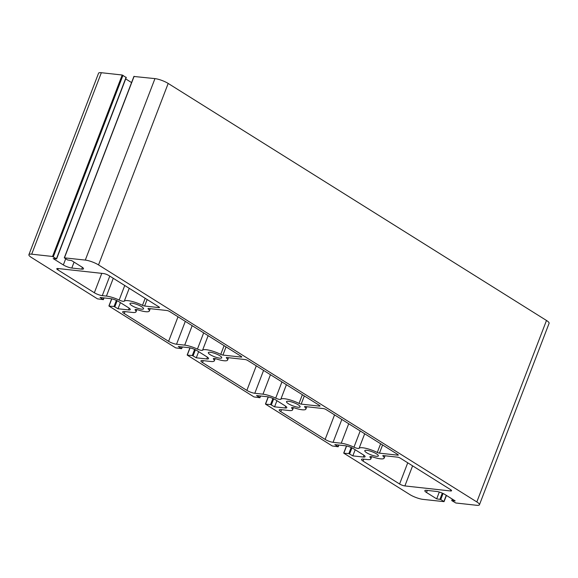 <?xml version="1.0" encoding="UTF-8"?>
<svg xmlns="http://www.w3.org/2000/svg" width="578" height="578" viewBox="0 0 578 578"><rect width="100%" height="100%" fill="white"/><g stroke="black" fill="none" stroke-linecap="round" stroke-linejoin="round"><path stroke-width="0.87" d="M213.578 359.22A3.988 0.903 21 0 1 213.347 358.707A3.988 0.903 21 0 1 216.606 359.017A13.475 3.056 -159 0 0 227.609 360.043A13.475 3.056 -159 0 0 226.439 357.934A1.994 0.455 21 0 1 226.265 357.623A1.994 0.455 21 0 1 226.822 357.522L245.137 359.538A1.994 0.455 21 0 1 247.781 360.506L319.526 405.46A1.994 0.455 21 0 1 320.053 406.031A1.994 0.455 21 0 1 319.49 406.132L301.181 404.109A1.994 0.455 21 0 1 299.028 403.415A13.475 3.056 -159 0 0 280.829 399.254A3.988 0.903 21 0 1 275.699 398.148A12.572 2.847 -159 0 0 262.976 394.174L254.797 393.278A5.99 1.358 21 0 1 246.864 390.381L202.51 362.594A5.99 1.358 21 0 1 200.942 360.889A5.99 1.358 21 0 1 202.618 360.585L210.789 361.481A12.572 2.847 -159 0 0 214.315 360.838A12.572 2.847 -159 0 0 213.578 359.22L213.86 358.483M148.553 308.486L166.869 310.502A1.994 0.455 21 0 1 169.513 311.463L241.257 356.416A1.994 0.455 21 0 1 241.777 356.987A1.994 0.455 21 0 1 241.221 357.088L222.913 355.073A1.994 0.455 21 0 1 220.76 354.379A13.475 3.056 -159 0 0 202.56 350.21A3.988 0.903 21 0 1 197.43 349.105A12.572 2.847 -159 0 0 184.7 345.138L176.528 344.235A5.99 1.358 21 0 1 168.595 341.338L124.241 313.551A5.99 1.358 21 0 1 122.673 311.845A5.99 1.358 21 0 1 124.349 311.542L132.521 312.445A12.572 2.847 -159 0 0 136.04 311.802A12.572 2.847 -159 0 0 135.31 310.184A3.988 0.903 21 0 1 135.079 309.671A3.988 0.903 21 0 1 138.337 309.974A13.475 3.056 -159 0 0 149.341 311A13.475 3.056 -159 0 0 148.17 308.898A1.994 0.455 21 0 1 147.997 308.587A1.994 0.455 21 0 1 148.553 308.486M341.244 443.218L333.065 442.315A5.99 1.358 21 0 1 325.132 439.425L280.778 411.63A5.99 1.358 21 0 1 279.21 409.932A5.99 1.358 21 0 1 280.886 409.621L289.065 410.525A12.572 2.847 -159 0 0 292.584 409.881A12.572 2.847 -159 0 0 291.847 408.263A3.988 0.903 21 0 1 291.615 407.75A3.988 0.903 21 0 1 294.874 408.054A13.475 3.056 -159 0 0 305.885 409.08A13.475 3.056 -159 0 0 304.707 406.977A1.994 0.455 21 0 1 304.534 406.666A1.994 0.455 21 0 1 305.09 406.565L323.405 408.581A1.994 0.455 21 0 1 326.05 409.549L397.794 454.503A1.994 0.455 21 0 1 398.321 455.067A1.994 0.455 21 0 1 397.758 455.168L379.45 453.152A1.994 0.455 21 0 1 377.297 452.458A13.475 3.056 -159 0 0 359.097 448.29A3.988 0.903 21 0 1 353.967 447.184A12.572 2.847 -159 0 0 341.244 443.218L348.715 423.746M103.455 273.539A3.988 0.903 21 0 1 108.743 275.468L158.964 306.932A1.994 0.455 21 0 1 159.492 307.503A1.994 0.455 21 0 1 158.928 307.604L144.637 306.029A1.994 0.455 21 0 1 142.491 305.336A13.475 3.056 -159 0 0 124.284 301.174A3.988 0.903 21 0 1 119.162 300.061A12.572 2.847 -159 0 0 106.431 296.095L102.277 295.64A5.99 1.358 21 0 1 94.344 292.743L57.822 269.854A3.988 0.903 21 0 1 56.774 268.719A3.988 0.903 21 0 1 57.887 268.517L103.455 273.539M450.45 490.953L404.889 485.932A3.988 0.903 21 0 1 399.593 484.003L363.071 461.114A5.99 1.358 21 0 1 361.503 459.409A5.99 1.358 21 0 1 363.179 459.105L367.333 459.561A12.572 2.847 -159 0 0 370.852 458.918A12.572 2.847 -159 0 0 370.115 457.306A3.988 0.903 21 0 1 369.884 456.793A3.988 0.903 21 0 1 373.142 457.097A13.475 3.056 -159 0 0 384.153 458.123A13.475 3.056 -159 0 0 382.976 456.02A1.994 0.455 21 0 1 382.802 455.71A1.994 0.455 21 0 1 383.366 455.601L397.657 457.176A1.994 0.455 21 0 1 400.301 458.144L450.522 489.609A3.988 0.903 21 0 1 451.57 490.744A3.988 0.903 21 0 1 450.45 490.953L450.876 489.848M288.545 401.269A7.283 1.655 21 0 1 296.232 403.719A7.283 1.655 21 0 1 300.105 406.869A7.283 1.655 21 0 1 292.714 405.799A7.283 1.655 21 0 1 286.507 401.645A7.283 1.655 21 0 1 288.545 401.269M366.813 450.313A7.283 1.655 21 0 1 374.501 452.762A7.283 1.655 21 0 1 378.373 455.905A7.283 1.655 21 0 1 370.982 454.835A7.283 1.655 21 0 1 364.776 450.681A7.283 1.655 21 0 1 366.813 450.313M132.008 303.19A7.283 1.655 21 0 1 139.688 305.639A7.283 1.655 21 0 1 143.568 308.782A7.283 1.655 21 0 1 136.177 307.713A7.283 1.655 21 0 1 129.963 303.566A7.283 1.655 21 0 1 132.008 303.19M210.341 352.269A7.182 1.626 21 0 1 217.92 354.69A7.182 1.626 21 0 1 221.742 357.789A7.182 1.626 21 0 1 214.452 356.734A7.182 1.626 21 0 1 208.326 352.638A7.182 1.626 21 0 1 210.341 352.269M343.874 453.239L409.816 494.558A9.978 2.261 -159 0 0 423.038 499.385L444.049 501.646L440.761 499.515L436.686 498.865L426.506 492.492A6.387 1.445 21 0 1 424.837 490.671A6.387 1.445 21 0 1 426.622 490.346L436.542 491.437A6.387 1.445 21 0 1 445.002 494.53L455.175 500.902L451.729 500.57L455.811 502.99L476.648 505.288A9.978 2.261 -159 0 0 479.444 504.775A9.978 2.261 -159 0 0 476.828 501.942L98.52 264.912A9.978 2.261 -159 0 0 85.298 260.086L64.295 257.824L67.583 259.956L71.658 260.606L81.83 266.978A6.387 1.445 21 0 1 83.507 268.799A6.387 1.445 21 0 1 81.715 269.124L71.802 268.033A6.387 1.445 21 0 1 63.342 264.941L53.162 258.568L56.615 258.901L52.533 256.473L31.696 254.183A9.978 2.261 -159 0 0 28.9 254.688A9.978 2.261 -159 0 0 31.515 257.528L97.458 298.848L103.375 299.65L100.023 297.475L110.477 298.631A6.387 1.445 21 0 1 118.938 301.716L128.591 307.763A6.387 1.445 21 0 1 130.267 309.584A6.387 1.445 21 0 1 128.482 309.909L118.028 308.76L114.039 306.463L109.069 306.116L175.726 347.884L181.644 348.693L178.291 346.518L188.746 347.667A6.387 1.445 21 0 1 197.206 350.759L206.866 356.807A6.387 1.445 21 0 1 208.535 358.62A6.387 1.445 21 0 1 206.751 358.952L196.296 357.796L192.308 355.506L187.337 355.159L253.995 396.927L259.919 397.729L256.56 395.562L267.014 396.71A6.387 1.445 21 0 1 275.482 399.795L285.135 405.85A6.387 1.445 21 0 1 286.804 407.663A6.387 1.445 21 0 1 285.019 407.989L274.564 406.84L270.576 404.542L265.605 404.203L332.263 445.963L338.188 446.772L334.835 444.598L345.283 445.754A6.387 1.445 21 0 1 353.75 448.839L363.403 454.886A6.387 1.445 21 0 1 365.072 456.707A6.387 1.445 21 0 1 363.287 457.032L352.833 455.876L348.845 453.585L343.874 453.239M355.188 449.742L352.833 455.876M276.92 400.699L274.564 406.84M198.651 351.662L196.296 357.796M120.383 302.619L118.028 308.76M126.105 77.459L122.189 75.01L101.352 72.712A9.978 2.261 -159 0 0 98.556 73.225L28.9 254.688M131.56 82.575L125.708 78.904M479.444 504.775L549.1 323.312A9.978 2.261 -159 0 0 546.485 320.472L168.184 83.442A9.978 2.261 -159 0 0 154.962 78.615L134.053 76.484M439.302 492.044L436.686 498.865M226.605 357.507L226.439 357.934M319.706 405.575L319.49 406.132M304.317 395.93L301.181 404.109M302.373 394.709L299.028 403.415M286.406 384.71L280.829 399.254M281.934 381.906L275.699 398.148M270.446 374.71L262.976 394.174M263.575 370.404L254.797 393.278M256.285 365.838L246.864 390.381M203.254 360.65L202.51 362.594M241.431 356.539L241.221 357.088M226.049 346.894L222.913 355.073M224.098 345.673L220.76 354.379M208.138 335.666L202.56 350.21M203.666 332.863L197.43 349.105M192.178 325.667L184.7 345.138M185.307 321.361L176.528 344.235M178.017 316.795L168.595 341.338M124.985 311.614L124.241 313.551M135.592 309.447L135.31 310.184M148.329 308.471L148.17 308.898M341.844 419.447L333.065 442.315M334.554 414.874L325.132 439.425M281.522 409.694L280.778 411.63M292.128 407.526L291.847 408.263M304.873 406.551L304.707 406.977M397.975 454.619L397.758 455.168M382.593 444.973L379.45 453.152M380.642 443.752L377.297 452.458M364.682 433.753L359.097 448.29M360.202 430.942L353.967 447.184M159.145 307.055L158.928 307.604M147.137 299.527L144.637 306.029M145.186 298.306L142.491 305.336M129.226 288.299L124.284 301.174M124.747 285.496L119.162 300.061M113.266 278.3L106.431 296.095M109.777 276.111L102.277 295.64M101.786 273.358L94.344 292.743M58.313 268.568L57.822 269.854M412.591 465.846L404.889 485.932M407.736 462.805L399.593 484.003M363.815 459.178L363.071 461.114M370.404 456.569L370.115 457.306M383.142 455.594L382.976 456.02M346.598 445.978L343.888 453.036M351.178 447.509L348.845 453.585M351.944 447.863L349.639 453.875M363.967 455.262L363.287 457.032M338.636 445.017L338.029 446.599M268.329 396.934L265.62 404M272.91 398.466L270.576 404.542M273.676 398.82L271.371 404.838M285.698 406.226L285.019 407.989M260.367 395.981L259.76 397.563M190.061 347.891L187.344 354.957M194.641 349.43L192.308 355.506M195.407 349.777L193.103 355.795M207.43 357.182L206.751 358.952M182.099 346.937L181.492 348.52M111.792 298.855L109.076 305.921M116.373 300.387L114.039 306.463M117.139 300.741L114.827 306.752M129.154 308.139L128.482 309.909M103.83 297.894L103.216 299.483M101.352 72.712L31.696 254.183M122.189 75.01L52.533 256.473M122.984 75.299L53.328 256.762M126.12 77.257L56.456 258.727M65.704 258.778L63.342 264.941M74.071 262.116L71.802 268.033M82.394 267.354L81.715 269.124M134.118 76.325L64.461 257.788M154.962 78.615L85.298 260.086M168.184 83.442L98.52 264.912M546.485 320.472L476.828 501.942M452.422 499.175L451.895 500.541M427.301 490.419L426.506 492.492M442.3 493.142L439.966 499.226M443.073 493.489L440.761 499.515M446.259 495.31L443.89 501.48M228.505 357.71L227.609 360.043M215.161 358.62L214.315 360.838M136.892 309.577L136.04 311.802M150.237 308.666L149.341 311M293.436 407.663L292.584 409.881M306.774 406.746L305.885 409.08M371.705 456.699L370.852 458.918M385.049 455.789L384.153 458.123M346.453 445.941L343.722 453.073M338.853 445.038L338.188 446.772M268.185 396.905L265.447 404.029M260.577 396.002L259.919 397.729M189.916 347.862L187.178 354.993M182.308 346.959L181.644 348.693M111.648 298.826L108.91 305.95M104.04 297.923L103.375 299.65M126.271 77.43L56.615 258.901M133.952 76.354L64.295 257.824M452.292 499.096L451.729 500.57M446.44 495.425L444.049 501.646"/></g></svg>
